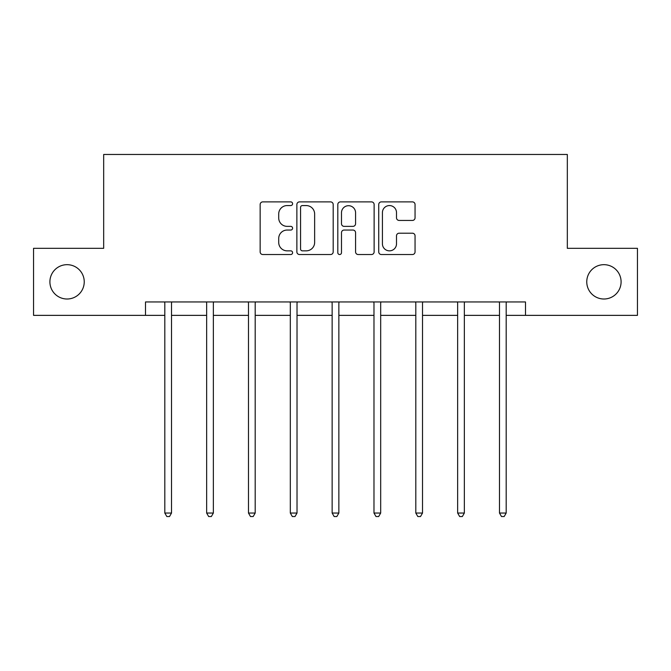 <?xml version="1.0" encoding="UTF-8"?>
<svg xmlns="http://www.w3.org/2000/svg" width="671" height="671" viewBox="0 0 671 671"><rect width="100%" height="100%" fill="white"/><g stroke="black" fill="none" stroke-linecap="round" stroke-linejoin="round"><path stroke-width="1.01" d="M586.764 281.837A17.161 17.161 0 0 0 603.934 299.006A17.161 17.161 0 0 0 621.094 281.837A17.161 17.161 0 0 0 603.934 264.676A17.161 17.161 0 0 0 586.764 281.837M49.906 281.837A17.161 17.161 0 0 0 67.066 299.006A17.161 17.161 0 0 0 84.236 281.837A17.161 17.161 0 0 0 67.066 264.676A17.161 17.161 0 0 0 49.906 281.837M292.598 203.732A1.845 1.845 0 0 0 290.753 201.887L262.789 201.887A2.634 2.634 0 0 0 260.155 204.521L260.155 251.902A2.634 2.634 0 0 0 262.789 254.527L290.753 254.527A1.845 1.845 0 0 0 292.598 252.69A1.845 1.845 0 0 0 290.753 250.845L287.138 250.845A8.421 8.421 0 0 1 278.708 242.424L278.708 238.473A8.421 8.421 0 0 1 287.138 230.052L290.753 230.052A1.845 1.845 0 0 0 292.598 228.207A1.845 1.845 0 0 0 290.753 226.362L287.138 226.362A8.421 8.421 0 0 1 278.708 217.941L278.708 213.999A8.421 8.421 0 0 1 287.138 205.569L290.753 205.569A1.845 1.845 0 0 0 292.598 203.732M412.422 220.44A2.634 2.634 0 0 0 415.055 217.815L415.055 204.521A2.634 2.634 0 0 0 412.422 201.887L381.363 201.887A2.634 2.634 0 0 0 378.738 204.521L378.738 251.902A2.634 2.634 0 0 0 381.363 254.527L412.422 254.527A2.634 2.634 0 0 0 415.055 251.902L415.055 235.84A2.634 2.634 0 0 0 412.422 233.206L399.136 233.206A2.634 2.634 0 0 0 396.502 235.84L396.502 243.808A7.037 7.037 0 0 1 389.457 250.845A7.037 7.037 0 0 1 382.42 243.808L382.42 212.615A7.037 7.037 0 0 1 389.457 205.569A7.037 7.037 0 0 1 396.502 212.615L396.502 217.815A2.634 2.634 0 0 0 399.136 220.44L412.422 220.44M145.506 315.362L33.55 315.362L33.55 248.32L103.678 248.32L103.678 154.464L567.322 154.464L567.322 248.32L637.45 248.32L637.45 315.362L525.494 315.362L525.494 301.95L145.506 301.95L145.506 315.362L164.814 315.362M333.193 204.521A2.634 2.634 0 0 0 330.568 201.887L299.501 201.887A2.634 2.634 0 0 0 296.876 204.521L296.876 251.902A2.634 2.634 0 0 0 299.501 254.527L330.568 254.527A2.634 2.634 0 0 0 333.193 251.902L333.193 204.521M340.432 201.887L371.499 201.887A2.634 2.634 0 0 1 374.124 204.521L374.124 251.902A2.634 2.634 0 0 1 371.499 254.527L358.205 254.527A2.634 2.634 0 0 1 355.571 251.902L355.571 232.686A2.634 2.634 0 0 0 352.938 230.052L344.122 230.052A2.634 2.634 0 0 0 341.489 232.686L341.489 252.69A1.845 1.845 0 0 1 339.643 254.527A1.845 1.845 0 0 1 337.807 252.69L337.807 204.521A2.634 2.634 0 0 1 340.432 201.887M171.516 315.362L206.651 315.362M213.353 315.362L248.48 315.362M255.19 315.362L290.317 315.362M297.018 315.362L332.145 315.362M338.855 315.362L373.982 315.362M380.683 315.362L415.81 315.362M422.52 315.362L457.647 315.362M464.349 315.362L499.484 315.362M506.186 315.362L525.494 315.362M302.403 205.569A1.845 1.845 0 0 0 300.558 207.414L300.558 249A1.845 1.845 0 0 0 302.403 250.845L306.219 250.845A8.421 8.421 0 0 0 314.64 242.424L314.64 213.999A8.421 8.421 0 0 0 306.219 205.569L302.403 205.569M355.571 212.741A7.037 7.037 0 0 0 348.526 205.703A7.037 7.037 0 0 0 341.489 212.741L341.489 223.737A2.634 2.634 0 0 0 344.122 226.362L352.938 226.362A2.634 2.634 0 0 0 355.571 223.737L355.571 212.741M171.868 301.95L171.709 302.344A2.684 2.684 0 0 0 171.516 303.351L171.516 513.047L164.814 513.047L164.814 303.351A2.684 2.684 0 0 0 164.621 302.344L164.462 301.95M171.516 513.047L169.511 516.536L166.827 516.536L164.814 513.047M213.705 301.95L213.546 302.344A2.684 2.684 0 0 0 213.353 303.351L213.353 513.047L206.651 513.047L206.651 303.351A2.684 2.684 0 0 0 206.458 302.344L206.299 301.95M213.353 513.047L211.34 516.536L208.656 516.536L206.651 513.047M255.534 301.95L255.383 302.344A2.684 2.684 0 0 0 255.19 303.351L255.19 513.047L248.48 513.047L248.48 303.351A2.684 2.684 0 0 0 248.287 302.344L248.127 301.95M255.19 513.047L253.177 516.536L250.493 516.536L248.48 513.047M297.37 301.95L297.211 302.344A2.684 2.684 0 0 0 297.018 303.351L297.018 513.047L290.317 513.047L290.317 303.351A2.684 2.684 0 0 0 290.124 302.344L289.964 301.95M297.018 513.047L295.005 516.536L292.33 516.536L290.317 513.047M339.207 301.95L339.048 302.344A2.684 2.684 0 0 0 338.855 303.351L338.855 513.047L332.145 513.047L332.145 303.351A2.684 2.684 0 0 0 331.952 302.344L331.793 301.95M338.855 513.047L336.842 516.536L334.158 516.536L332.145 513.047M381.036 301.95L380.876 302.344A2.684 2.684 0 0 0 380.683 303.351L380.683 513.047L373.982 513.047L373.982 303.351A2.684 2.684 0 0 0 373.789 302.344L373.63 301.95M380.683 513.047L378.67 516.536L375.995 516.536L373.982 513.047M422.873 301.95L422.713 302.344A2.684 2.684 0 0 0 422.52 303.351L422.52 513.047L415.81 513.047L415.81 303.351A2.684 2.684 0 0 0 415.617 302.344L415.466 301.95M422.52 513.047L420.507 516.536L417.823 516.536L415.81 513.047M464.701 301.95L464.542 302.344A2.684 2.684 0 0 0 464.349 303.351L464.349 513.047L457.647 513.047L457.647 303.351A2.684 2.684 0 0 0 457.454 302.344L457.295 301.95M464.349 513.047L462.344 516.536L459.66 516.536L457.647 513.047M506.538 301.95L506.379 302.344A2.684 2.684 0 0 0 506.186 303.351L506.186 513.047L499.484 513.047L499.484 303.351A2.684 2.684 0 0 0 499.291 302.344L499.132 301.95M506.186 513.047L504.173 516.536L501.489 516.536L499.484 513.047"/></g></svg>
